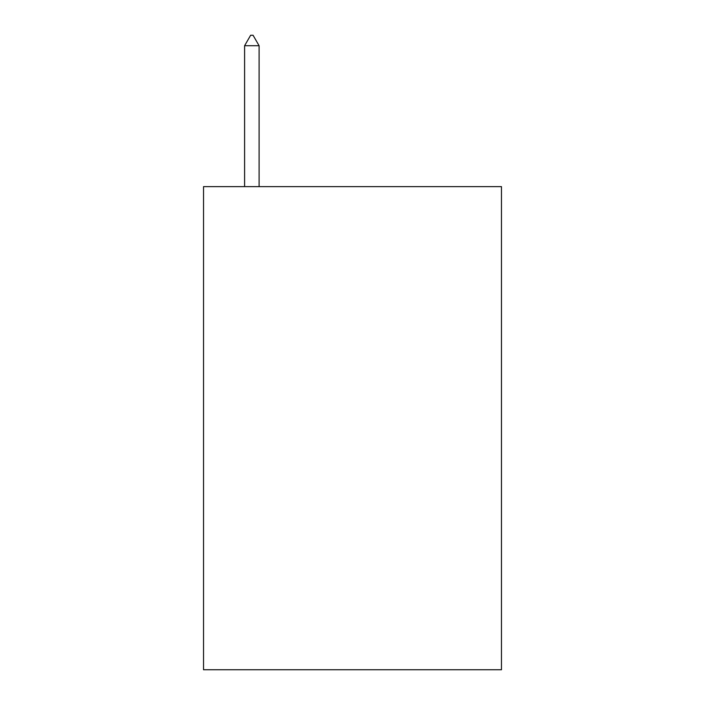 <?xml version="1.0" encoding="UTF-8"?>
<svg xmlns="http://www.w3.org/2000/svg" width="705" height="705" viewBox="0 0 705 705"><rect width="100%" height="100%" fill="white"/><g stroke="black" fill="none" stroke-linecap="round" stroke-linejoin="round"><path stroke-width="1.06" d="M501.466 186.631L501.466 669.75L203.534 669.75L203.534 186.631L501.466 186.631M259.096 45.719L253.06 35.25L250.645 35.25L244.6 45.719L259.096 45.719L259.096 186.631M244.6 45.719L244.6 186.631"/></g></svg>

